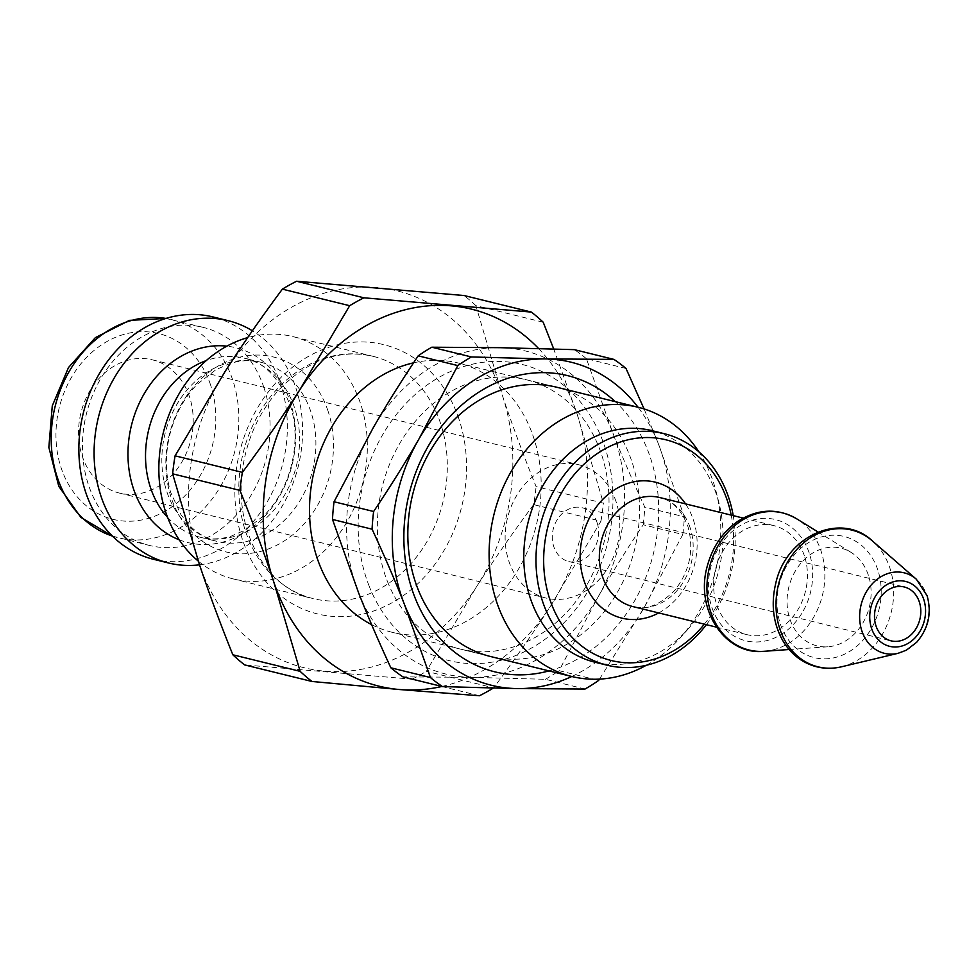 <?xml version="1.0" encoding="UTF-8"?>
<svg xmlns="http://www.w3.org/2000/svg" width="977" height="977" viewBox="0 0 977 977"><rect width="100%" height="100%" fill="white"/><g stroke="black" fill="none" stroke-linecap="round" stroke-linejoin="round"><path stroke-width="0.73" stroke-dasharray="4.88 3.66" d="M706.395 624.669A119.231 98.311 103.8 0 0 733.226 515.624M731.199 515.123A113.686 93.731 -76.2 0 1 704.368 624.169M594.92 662.198A119.231 98.311 103.8 0 0 688.309 628.773A119.231 98.311 103.8 0 0 719.121 503.595A119.231 98.311 103.8 0 0 716.544 494.765A119.231 98.311 103.8 0 0 651.891 430.637M543.2 322.215L475.884 305.654L502.312 395.221C511.704 423.529 522.964 453.987 536.092 486.607L603.395 503.167L576.967 413.601L553.727 348.984M533.65 504.62C512.192 533.503 493.092 560.981 476.324 587.055L426.363 671.297L493.666 687.857C515.111 658.986 534.224 631.508 550.979 605.422L600.953 521.181L533.65 504.62A219.056 180.611 103.8 0 0 536.092 486.607M479.426 695.758L412.123 679.198L244.641 664.91M441.909 686.465A194.093 160.033 103.8 0 0 550.979 605.422A194.093 160.033 103.8 0 0 576.967 413.601A194.093 160.033 103.8 0 0 538.608 348.545M600.953 521.181A219.056 180.611 103.8 0 0 603.395 503.167M412.123 679.198A219.056 180.611 103.8 0 0 426.363 671.297M475.884 305.654A219.056 180.611 103.8 0 0 464.087 295.53M225.052 371.578A194.093 160.033 103.8 0 0 199.064 563.399A194.093 160.033 103.8 0 0 324.706 671.15A194.093 160.033 103.8 0 0 476.324 587.055A194.093 160.033 103.8 0 0 502.312 395.221A194.093 160.033 103.8 0 0 376.67 287.482A194.093 160.033 103.8 0 0 225.052 371.578M153.279 559.235A124.775 102.878 103.8 0 0 259.442 513.804A124.775 102.878 103.8 0 0 280.57 384.022A124.775 102.878 103.8 0 0 212.913 316.914M263.973 387.735A112.294 92.595 103.8 0 0 203.069 327.344A112.294 92.595 103.8 0 0 86.33 414.26A112.294 92.595 103.8 0 0 149.408 545.435A112.294 92.595 103.8 0 0 244.958 504.535A112.294 92.595 103.8 0 0 263.973 387.735M199.54 564.828A124.775 102.878 103.8 0 0 295.811 387.771A124.775 102.878 103.8 0 0 252.384 330.788M198.319 561.14A124.775 102.878 103.8 0 0 233.271 578.921A124.775 102.878 103.8 0 0 339.434 533.479A124.775 102.878 103.8 0 0 360.562 403.696A124.775 102.878 103.8 0 0 292.905 336.601A124.775 102.878 103.8 0 0 247.657 337.627M371.626 624.621A138.636 114.309 103.8 0 0 392.217 632.314A138.636 114.309 103.8 0 0 510.177 581.828A138.636 114.309 103.8 0 0 533.65 437.623A138.636 114.309 103.8 0 0 458.469 363.053A138.636 114.309 103.8 0 0 413.552 362.833M646.322 665.252A138.636 114.309 103.8 0 0 680.407 637.639A138.636 114.309 103.8 0 0 716.226 492.078A138.636 114.309 103.8 0 0 713.234 481.808A138.636 114.309 103.8 0 0 698.848 451.789M804.389 555.84A56.153 46.298 103.8 0 0 773.943 525.638A56.153 46.298 103.8 0 0 715.567 569.102A56.153 46.298 103.8 0 0 747.112 634.684A56.153 46.298 103.8 0 0 794.887 614.24A56.153 46.298 103.8 0 0 804.389 555.84M868.382 575.245A50.303 41.474 103.8 0 0 851.052 552.371A50.303 41.474 103.8 0 0 788.818 587.128A50.303 41.474 103.8 0 0 827.824 646.786A50.303 41.474 103.8 0 0 868.382 575.245M597.094 522.61A27.722 22.862 103.8 0 0 582.06 507.698A27.722 22.862 103.8 0 0 553.238 529.155A27.722 22.862 103.8 0 0 568.809 561.543A27.722 22.862 103.8 0 0 592.404 551.443A27.722 22.862 103.8 0 0 597.094 522.61M616.072 501.69A68.622 56.581 103.8 0 0 578.86 464.783A68.622 56.581 103.8 0 0 507.515 517.908A68.622 56.581 103.8 0 0 546.07 598.071A68.622 56.581 103.8 0 0 604.458 573.072A68.622 56.581 103.8 0 0 616.072 501.69M189.477 396.723A68.622 56.581 103.8 0 0 152.265 359.817A68.622 56.581 103.8 0 0 80.92 412.929A68.622 56.581 103.8 0 0 119.475 493.092A68.622 56.581 103.8 0 0 177.863 468.105A68.622 56.581 103.8 0 0 189.477 396.723M387.393 581.352A138.636 114.309 103.8 0 0 460.057 649.009A138.636 114.309 103.8 0 0 604.189 541.698A138.636 114.309 103.8 0 0 526.31 379.748A138.636 114.309 103.8 0 0 406.151 433.361A138.636 114.309 103.8 0 0 387.393 581.352M369.196 586.176A152.51 125.74 -76.2 0 1 498.82 361.417A152.51 125.74 -76.2 0 1 588.704 589.925A152.51 125.74 -76.2 0 1 369.196 586.176M458.469 363.053L556.792 387.246A138.636 114.309 -76.2 0 1 634.659 549.196A138.636 114.309 -76.2 0 1 490.527 656.507L392.217 632.314M358.608 592.868A166.371 137.171 103.8 0 0 471.122 677.33A166.371 137.171 103.8 0 0 598.071 596.959A166.371 137.171 103.8 0 0 612.53 432.139A166.371 137.171 103.8 0 0 500.029 347.678A166.371 137.171 103.8 0 0 373.067 428.048A166.371 137.171 103.8 0 0 358.608 592.868M549.013 670.894A152.51 125.74 103.8 0 0 653.381 553.8A152.51 125.74 103.8 0 0 615.266 401.645M571.777 676.499A166.371 137.171 103.8 0 0 643.782 608.207A166.371 137.171 103.8 0 0 658.229 443.387A166.371 137.171 103.8 0 0 638.03 407.238M626.001 368.451L586.42 358.718L612.53 432.139C621.653 455.38 632.4 480.354 644.759 507.063L684.352 516.809L658.229 443.387L644.075 408.936M599.512 679.113L643.782 608.207L682.801 534.492L643.208 524.759C626.294 550.027 611.248 574.097 598.071 596.959L559.052 670.674L598.645 680.419M585.015 689.041L545.435 679.296L471.122 677.33L402.927 676.866M682.801 534.492A187.169 154.317 103.8 0 0 684.352 516.809M545.435 679.296A187.169 154.317 103.8 0 0 559.052 670.674M643.208 524.759A187.169 154.317 103.8 0 0 644.759 507.063M586.42 358.718A187.169 154.317 103.8 0 0 574.342 349.644M658.706 612.933A70.014 57.728 103.8 0 0 693.34 519.837A70.014 57.728 103.8 0 0 685.549 503.888M179.206 539.817A100.313 82.715 103.8 0 0 269.957 510.202A100.313 82.715 103.8 0 0 290.145 401.669A100.313 82.715 103.8 0 0 226.872 346.151M167.629 517.431A92.192 76.023 103.8 0 0 200.517 537.313A92.192 76.023 103.8 0 0 278.958 503.729A92.192 76.023 103.8 0 0 294.565 407.836A92.192 76.023 103.8 0 0 244.58 358.254A92.192 76.023 103.8 0 0 206.22 360.611M310.894 411.854A92.192 76.023 103.8 0 0 260.896 362.272A92.192 76.023 103.8 0 0 165.052 433.641A92.192 76.023 103.8 0 0 216.845 541.331A92.192 76.023 103.8 0 0 295.286 507.747A92.192 76.023 103.8 0 0 310.894 411.854M328.016 410.987A100.313 82.715 103.8 0 0 184.714 398.763A100.313 82.715 103.8 0 0 236.214 553.593A100.313 82.715 103.8 0 0 328.016 410.987M440.542 423.383A124.775 102.878 103.8 0 0 372.884 356.275A124.775 102.878 103.8 0 0 243.175 452.864A124.775 102.878 103.8 0 0 313.263 598.608A124.775 102.878 103.8 0 0 419.414 553.165A124.775 102.878 103.8 0 0 440.542 423.383M458.995 419.255A138.636 114.309 103.8 0 0 260.944 402.353A138.636 114.309 103.8 0 0 332.131 616.34A138.636 114.309 103.8 0 0 458.995 419.255M690.128 527.714A56.153 46.298 103.8 0 0 659.67 497.525C671.749 499.968 681.128 509.493 687.796 526.09C694.317 549.184 690.055 570.507 674.997 590.059C659.963 605.105 645.907 610.613 632.84 606.57A56.153 46.298 103.8 0 0 680.615 586.127A56.153 46.298 103.8 0 0 690.128 527.714M809.261 553.129A62.394 51.439 103.8 0 0 720.147 545.532A62.394 51.439 103.8 0 0 752.18 641.828A62.394 51.439 103.8 0 0 809.261 553.129M764.112 651.293A70.576 58.193 103.8 0 0 821.022 550.906A70.576 58.193 103.8 0 0 796.707 518.824M877.822 570.006A62.394 51.439 103.8 0 0 788.708 562.398A62.394 51.439 103.8 0 0 820.741 658.693A62.394 51.439 103.8 0 0 877.822 570.006M841.368 666.827A70.429 58.07 103.8 0 0 889.852 567.942A70.429 58.07 103.8 0 0 872.351 540.904M898.095 653.308A41.449 34.171 103.8 0 0 926.636 595.115A41.449 34.171 103.8 0 0 916.328 579.202M210.592 385.011A95.661 78.881 103.8 0 0 73.947 373.348A95.661 78.881 103.8 0 0 123.065 520.997A95.661 78.881 103.8 0 0 210.592 385.011M112.392 536.08A112.294 92.595 103.8 0 0 118.18 537.753A112.294 92.595 103.8 0 0 213.719 496.853A112.294 92.595 103.8 0 0 232.734 380.053A112.294 92.595 103.8 0 0 171.842 319.662A112.294 92.595 103.8 0 0 165.943 318.453L203.069 327.344M244.58 358.254C263.509 361.734 278.628 377.171 289.913 404.576C302.528 439.711 291.134 488.988 264.169 515.343L245.398 529.974L231.122 536.19C220.448 539.365 210.238 539.731 200.517 537.313L216.845 541.331C207.148 538.974 198.319 533.943 190.356 526.237L180.904 514.647L170.584 492.078C165.26 473.833 165.028 454.586 169.9 434.338C175.078 414.419 184.201 397.712 197.256 384.242L216.027 369.611L230.291 363.395C240.977 360.22 251.174 359.854 260.896 362.272L244.58 358.254M233.271 578.921L313.263 598.608C271.435 591.036 232.611 536.275 242.772 467.446C247.499 437.72 259.247 412.184 278.018 390.824C307.205 360.293 338.824 348.777 372.884 356.275L292.905 336.601M719.121 503.595L716.226 492.078M688.309 628.773L680.407 637.639M716.373 627.124L747.112 634.684M743.204 518.079L773.943 525.638M851.052 552.371L818.054 532.001M827.824 646.786L789.135 649.522M568.809 561.543L891.024 640.827M582.06 507.698L904.275 586.982M119.475 493.092L546.07 598.071M152.265 359.817L578.86 464.783M112.416 536.104L149.408 545.435M460.057 649.009L490.527 656.507M526.31 379.748L556.792 387.246"/><path stroke-width="1.47" d="M733.226 515.624A119.231 98.311 103.8 0 0 728.732 497.769A119.231 98.311 103.8 0 0 664.079 433.641A119.231 98.311 103.8 0 0 540.134 525.931A119.231 98.311 103.8 0 0 607.108 665.203A119.231 98.311 103.8 0 0 706.395 624.669M704.368 624.169A113.686 93.731 -76.2 0 1 561.909 624.462A113.686 93.731 -76.2 0 1 593.393 456.344A113.686 93.731 -76.2 0 1 727.45 500.92A113.686 93.731 -76.2 0 1 731.199 515.123M664.079 433.641L651.891 430.637A119.231 98.311 103.8 0 0 527.946 522.927A119.231 98.311 103.8 0 0 594.92 662.198L607.108 665.203M175.078 455.819L225.052 371.578C241.807 345.492 260.92 318.013 282.365 289.143L349.681 305.703L299.707 389.945C282.939 416.019 263.839 443.497 242.381 472.38L175.078 455.819A219.056 180.611 103.8 0 0 172.636 473.833L239.951 490.393C253.067 523.013 264.327 553.471 273.719 581.779A194.093 160.033 103.8 0 0 399.361 689.518L479.426 695.758A219.056 180.611 103.8 0 0 493.275 688.101M296.605 281.242L464.087 295.53L531.403 312.09L363.908 297.802L296.605 281.242A219.056 180.611 103.8 0 0 282.365 289.143M553.727 348.984L543.2 322.215A219.056 180.611 103.8 0 0 531.403 312.09M538.608 348.545A194.093 160.033 103.8 0 0 451.325 305.85A194.093 160.033 103.8 0 0 299.707 389.945A194.093 160.033 103.8 0 0 273.719 581.779L300.147 671.346L232.844 654.785A219.056 180.611 103.8 0 0 244.641 664.91L311.944 681.47L399.361 689.518A194.093 160.033 103.8 0 0 441.909 686.465M300.147 671.346A219.056 180.611 103.8 0 0 311.944 681.47M242.381 472.38A219.056 180.611 103.8 0 0 239.951 490.393M363.908 297.802A219.056 180.611 103.8 0 0 349.681 305.703M232.844 654.785C219.715 622.166 208.455 591.708 199.064 563.399L172.636 473.833M252.384 330.788A124.775 102.878 103.8 0 0 228.142 320.664L212.913 316.914A124.775 102.878 103.8 0 0 83.204 413.491A124.775 102.878 103.8 0 0 153.279 559.235L168.52 562.984A124.775 102.878 103.8 0 0 199.54 564.828M228.142 320.664A124.775 102.878 103.8 0 0 98.433 417.24A124.775 102.878 103.8 0 0 168.52 562.984M247.657 337.627A124.775 102.878 103.8 0 0 162.365 436.719A124.775 102.878 103.8 0 0 198.319 561.14M413.552 362.833A138.636 114.309 103.8 0 0 311.59 483.933A138.636 114.309 103.8 0 0 371.626 624.621M698.848 451.789A138.636 114.309 103.8 0 0 638.066 407.25A138.636 114.309 103.8 0 0 493.935 514.561A138.636 114.309 103.8 0 0 571.814 676.499A138.636 114.309 103.8 0 0 646.322 665.252M919.308 601.893A27.722 22.862 103.8 0 0 904.275 586.982A27.722 22.862 103.8 0 0 875.453 608.439A27.722 22.862 103.8 0 0 891.024 640.827A27.722 22.862 103.8 0 0 914.619 630.727A27.722 22.862 103.8 0 0 919.308 601.893M417.863 588.85A138.636 114.309 -76.2 0 1 436.621 440.859A138.636 114.309 -76.2 0 1 556.792 387.246L638.066 407.25A166.371 137.171 103.8 0 0 545.728 358.925A166.371 137.171 103.8 0 0 418.779 439.296A166.371 137.171 103.8 0 0 404.319 604.116A166.371 137.171 103.8 0 0 516.821 688.577A166.371 137.171 103.8 0 0 571.777 676.499L490.527 656.507A138.636 114.309 -76.2 0 1 417.863 588.85M615.266 401.645A152.51 125.74 103.8 0 0 455.673 410.658A152.51 125.74 103.8 0 0 414.895 597.423A152.51 125.74 103.8 0 0 549.013 670.894M334.049 501.763L373.067 428.048C386.233 405.174 401.278 381.115 418.205 355.836L457.798 365.581L418.779 439.296C405.602 462.158 390.556 486.228 373.629 511.496L334.049 501.763A187.169 154.317 103.8 0 0 332.498 519.446L372.078 529.192C384.45 555.901 395.197 580.875 404.319 604.116L430.43 677.537A187.169 154.317 103.8 0 0 442.508 686.611L516.821 688.577L585.015 689.041A187.169 154.317 103.8 0 0 598.645 680.419L599.512 679.113M431.834 347.214L500.029 347.678L574.342 349.644L613.922 359.389L545.728 358.925L471.415 356.959L431.834 347.214A187.169 154.317 103.8 0 0 418.205 355.836M644.075 408.936L626.001 368.451A187.169 154.317 103.8 0 0 613.922 359.389M430.43 677.537L390.849 667.804A187.169 154.317 103.8 0 0 402.927 676.866L442.508 686.611M373.629 511.496A187.169 154.317 103.8 0 0 372.078 529.192M471.415 356.959A187.169 154.317 103.8 0 0 457.798 365.581M390.849 667.804C378.49 641.095 367.743 616.121 358.608 592.868L332.498 519.446M685.549 503.888A70.014 57.728 103.8 0 0 608.378 494.264A70.014 57.728 103.8 0 0 585.895 585.65A70.014 57.728 103.8 0 0 658.706 612.933M226.872 346.151A100.313 82.715 103.8 0 0 131.455 425.374A100.313 82.715 103.8 0 0 179.206 539.817M206.22 360.611A92.192 76.023 103.8 0 0 148.736 429.624A92.192 76.023 103.8 0 0 167.629 517.431M743.204 518.079L659.67 497.525A56.153 46.298 103.8 0 0 601.307 540.977A56.153 46.298 103.8 0 0 632.84 606.57L716.373 627.124M796.707 518.824A70.576 58.193 103.8 0 0 709.387 567.576A70.576 58.193 103.8 0 0 764.112 651.293C725.313 655.689 694.525 609.55 707.348 565.915C712.587 546.815 722.662 532.013 737.574 521.498C757.676 508.699 777.387 507.808 796.707 518.824L818.054 532.001M872.351 540.904A70.429 58.07 103.8 0 0 778.461 584.576A70.429 58.07 103.8 0 0 841.368 666.827C826.957 670.075 813.572 667.841 801.238 660.122C793.116 654.859 786.583 647.666 781.649 638.555C772.99 621.775 771.012 603.42 775.726 583.477C785.984 535.579 841.368 511.35 872.351 540.904L916.328 579.202A41.449 34.171 103.8 0 0 861.079 604.91A41.449 34.171 103.8 0 0 898.095 653.308L841.368 666.827M923.753 599.426A33.413 27.551 103.8 0 0 876.015 595.359A33.413 27.551 103.8 0 0 893.173 646.921A33.413 27.551 103.8 0 0 923.753 599.426M112.416 536.104L80.932 517.431L58.791 486.338L48.85 447.368L52.269 405.882L68.488 367.547L95.38 337.639L129.428 320.371L165.968 318.441A112.294 92.595 103.8 0 0 55.103 406.579A112.294 92.595 103.8 0 0 112.392 536.08M789.135 649.522L764.112 651.293M898.095 653.308L906.351 650.193L916.682 642.255C928.468 628.504 931.936 612.982 927.075 595.677L916.328 579.202"/></g></svg>
